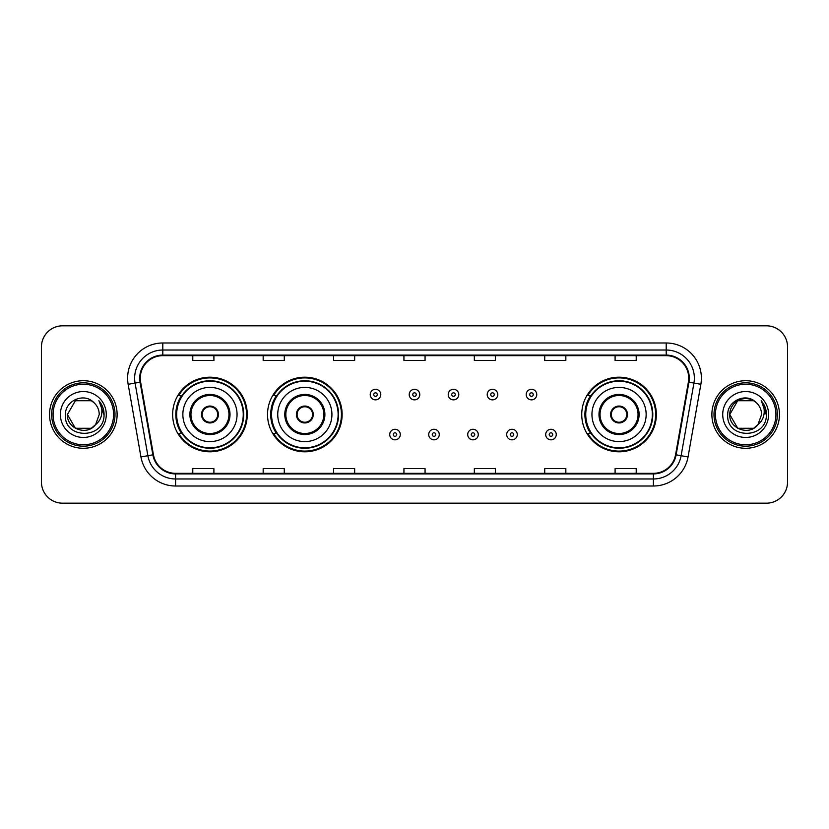 <?xml version="1.0" encoding="UTF-8"?>
<svg xmlns="http://www.w3.org/2000/svg" width="829" height="829" viewBox="0 0 829 829"><rect width="100%" height="100%" fill="white"/><g stroke="black" fill="none" stroke-linecap="round" stroke-linejoin="round"><path stroke-width="1.24" d="M581.74 414.5A37.305 37.305 0 0 0 619.045 451.805A37.305 37.305 0 0 0 656.35 414.5A37.305 37.305 0 0 0 619.045 377.195A37.305 37.305 0 0 0 581.74 414.5M267.529 414.5A37.305 37.305 0 0 0 304.834 451.805A37.305 37.305 0 0 0 342.139 414.5A37.305 37.305 0 0 0 304.834 377.195A37.305 37.305 0 0 0 267.529 414.5M172.65 414.5A37.305 37.305 0 0 0 209.955 451.805A37.305 37.305 0 0 0 247.26 414.5A37.305 37.305 0 0 0 209.955 377.195A37.305 37.305 0 0 0 172.65 414.5M181.592 433.505A34.134 34.134 0 0 1 181.592 395.495M276.482 433.505A34.134 34.134 0 0 1 276.482 395.495M590.683 433.505A34.134 34.134 0 0 1 590.683 395.495M41.45 346.926L41.45 482.074A21.119 21.119 0 0 0 62.569 503.182L766.431 503.182A21.119 21.119 0 0 0 787.55 482.074L787.55 346.926A21.119 21.119 0 0 0 766.431 325.818L62.569 325.818A21.119 21.119 0 0 0 41.45 346.926L41.45 482.074M49.543 414.5A33.782 33.782 0 0 0 83.335 448.282A33.782 33.782 0 0 0 117.117 414.5A33.782 33.782 0 0 0 83.335 380.718A33.782 33.782 0 0 0 49.543 414.5A33.782 33.782 0 0 0 83.335 448.282A33.782 33.782 0 0 0 117.117 414.5A33.782 33.782 0 0 0 83.335 380.718A33.782 33.782 0 0 0 49.543 414.5M711.883 414.5A33.782 33.782 0 0 0 745.665 448.282A33.782 33.782 0 0 0 779.457 414.5A33.782 33.782 0 0 0 745.665 380.718A33.782 33.782 0 0 0 711.883 414.5A33.782 33.782 0 0 0 745.665 448.282A33.782 33.782 0 0 0 779.457 414.5A33.782 33.782 0 0 0 745.665 380.718A33.782 33.782 0 0 0 711.883 414.5M140.277 378.179A22.528 22.528 0 0 1 162.795 355.662L666.205 355.662A22.528 22.528 0 0 1 688.381 382.096L675.573 454.727A22.528 22.528 0 0 1 653.397 473.338L175.603 473.338A22.528 22.528 0 0 1 153.427 454.727L140.619 382.096A22.528 22.528 0 0 1 140.277 378.179M139.707 378.179A23.088 23.088 0 0 0 140.06 382.19L152.868 454.831A23.088 23.088 0 0 0 175.603 473.908L653.397 473.908A23.088 23.088 0 0 0 676.132 454.831L688.94 382.19A23.088 23.088 0 0 0 666.205 355.092L162.795 355.092A23.088 23.088 0 0 0 139.707 378.179M128.143 384.293A35.191 35.191 0 0 1 162.795 342.988L666.205 342.988A35.191 35.191 0 0 1 700.857 384.293L688.049 456.934A35.191 35.191 0 0 1 653.397 486.012L175.603 486.012A35.191 35.191 0 0 1 140.951 456.934L128.143 384.293L135.065 383.071A28.155 28.155 0 0 1 162.795 350.025L666.205 350.025A28.155 28.155 0 0 1 693.935 383.071L681.117 455.712A28.155 28.155 0 0 1 653.397 478.975L175.603 478.975A28.155 28.155 0 0 1 147.883 455.712L135.065 383.071A28.155 28.155 0 0 1 134.64 378.179M766.431 325.818L62.569 325.818M62.569 503.182L766.431 503.182M787.55 482.074L787.55 346.926M676.132 454.831L681.117 455.712L693.935 383.071L700.857 384.293M403.941 355.662L403.941 360.428L425.059 360.428L425.059 355.662M333.559 355.662L333.559 360.428L354.667 360.428L354.667 355.662M263.166 355.662L263.166 360.428L284.285 360.428L284.285 355.662M192.784 355.662L192.784 360.428L213.903 360.428L213.903 355.662M474.333 355.662L474.333 360.428L495.441 360.428L495.441 355.662M544.715 355.662L544.715 360.428L565.834 360.428L565.834 355.662M615.097 355.662L615.097 360.428L636.216 360.428L636.216 355.662M425.059 473.338L425.059 468.572L403.941 468.572L403.941 473.338M354.667 473.338L354.667 468.572L333.559 468.572L333.559 473.338M284.285 473.338L284.285 468.572L263.166 468.572L263.166 473.338M213.903 473.338L213.903 468.572L192.784 468.572L192.784 473.338M495.441 473.338L495.441 468.572L474.333 468.572L474.333 473.338M565.834 473.338L565.834 468.572L544.715 468.572L544.715 473.338M636.216 473.338L636.216 468.572L615.097 468.572L615.097 473.338M91.283 428.282A15.917 15.917 0 0 0 95.584 424.655L95.262 425.028C86.651 436.064 66.6 428.645 67.418 414.5L75.377 400.718M113.594 414.5A30.269 30.269 0 0 0 83.335 384.231A30.269 30.269 0 0 0 53.066 414.5A30.269 30.269 0 0 0 83.335 444.769A30.269 30.269 0 0 0 113.594 414.5M115.003 414.5A31.678 31.678 0 0 0 83.335 382.822A31.678 31.678 0 0 0 51.657 414.5A31.678 31.678 0 0 0 83.335 446.178A31.678 31.678 0 0 0 115.003 414.5M95.584 424.655L91.283 428.282L75.377 428.282L67.418 414.5L75.377 400.718L91.283 400.718L93.75 402.479C83.988 392.241 65.19 400.676 65.367 414.5C63.574 439.059 103.397 439.702 104.05 415.692L104.081 414.5C104.019 409.277 102.288 404.697 98.869 400.749C101.47 405.008 102.381 409.599 101.615 414.5C100.91 418.604 98.9 421.982 95.584 424.655L91.283 428.282L75.377 428.282L67.418 414.5L75.377 428.282L91.283 428.282L95.584 424.655L99.242 414.5C99.148 409.702 97.325 405.692 93.75 402.479M60.382 414.5A22.953 22.953 0 0 0 83.335 437.453A22.953 22.953 0 0 0 106.278 414.5A22.953 22.953 0 0 0 83.335 391.547A22.953 22.953 0 0 0 60.382 414.5M99.024 400.925L104.071 415.101M98.869 400.749L103.014 407.941M182.857 414.5A27.098 27.098 0 0 1 209.955 387.402A27.098 27.098 0 0 1 237.053 414.5A27.098 27.098 0 0 1 209.955 441.598A27.098 27.098 0 0 1 182.857 414.5A27.098 27.098 0 0 0 209.955 441.598A27.098 27.098 0 0 0 237.053 414.5M190.95 414.5A19.005 19.005 0 0 0 209.955 433.505A19.005 19.005 0 0 0 228.959 414.5A19.005 19.005 0 0 0 209.955 395.495A19.005 19.005 0 0 0 190.95 414.5M182.017 395.495A33.782 33.782 0 0 0 182.017 433.505M243.249 414.5A33.295 33.295 0 0 0 209.955 381.205A33.295 33.295 0 0 0 176.66 414.5A33.295 33.295 0 0 0 209.955 447.795A33.295 33.295 0 0 0 243.249 414.5M201.509 414.5A8.445 8.445 0 0 0 209.955 422.945A8.445 8.445 0 0 0 218.4 414.5A8.445 8.445 0 0 0 209.955 406.055A8.445 8.445 0 0 0 201.509 414.5M246.555 414.5A36.6 36.6 0 0 1 178.681 433.505L182.069 433.505A33.751 33.751 0 0 0 243.705 414.583A33.751 33.751 0 0 0 182.069 395.495L178.681 395.495A36.6 36.6 0 0 1 246.555 414.5M201.779 412.386L202.069 412.386A8.166 8.166 0 0 1 217.851 412.386L217.405 412.386A7.741 7.741 0 0 1 209.955 422.241A7.741 7.741 0 0 1 202.504 412.386A7.741 7.741 0 0 1 217.405 412.386L218.131 412.386M218.131 416.614L217.851 416.614A8.166 8.166 0 0 1 202.069 416.614L201.779 416.614M753.623 428.282A15.917 15.917 0 0 0 757.924 424.655L754.525 427.723M775.934 414.5A30.269 30.269 0 0 0 745.665 384.231A30.269 30.269 0 0 0 715.406 414.5A30.269 30.269 0 0 0 745.665 444.769A30.269 30.269 0 0 0 775.934 414.5M777.343 414.5A31.678 31.678 0 0 0 745.665 382.822A31.678 31.678 0 0 0 713.997 414.5A31.678 31.678 0 0 0 745.665 446.178A31.678 31.678 0 0 0 777.343 414.5M754.359 427.837L757.924 424.655L753.623 428.282L737.717 428.282L729.758 414.5L737.717 400.718L753.623 400.718L756.089 402.479C746.328 392.241 727.53 400.676 727.707 414.5C725.914 439.059 765.737 439.702 766.39 415.692L766.421 414.5C766.359 409.277 764.628 404.697 761.209 400.749C763.81 405.008 764.721 409.599 763.955 414.5C763.25 418.604 761.24 421.982 757.924 424.655L754.494 427.743M757.592 425.028L753.623 428.282L737.717 428.282L729.758 414.5C728.94 428.645 748.991 436.064 757.602 425.028M757.924 424.655L761.582 414.5C761.488 409.702 759.665 405.692 756.089 402.479M722.722 414.5A22.953 22.953 0 0 0 745.665 437.453A22.953 22.953 0 0 0 768.618 414.5A22.953 22.953 0 0 0 745.665 391.547A22.953 22.953 0 0 0 722.722 414.5M753.623 400.718A15.917 15.917 0 0 0 729.758 414.5M761.364 400.925L766.41 415.101M761.209 400.749L765.354 407.941M277.736 414.5A27.098 27.098 0 0 1 304.834 387.402A27.098 27.098 0 0 1 331.932 414.5A27.098 27.098 0 0 1 304.834 441.598A27.098 27.098 0 0 1 277.736 414.5A27.098 27.098 0 0 0 304.834 441.598A27.098 27.098 0 0 0 331.932 414.5M285.829 414.5A19.005 19.005 0 0 0 304.834 433.505A19.005 19.005 0 0 0 323.838 414.5A19.005 19.005 0 0 0 304.834 395.495A19.005 19.005 0 0 0 285.829 414.5M276.907 395.495A33.782 33.782 0 0 0 276.907 433.505M338.128 414.5A33.295 33.295 0 0 0 304.834 381.205A33.295 33.295 0 0 0 271.549 414.5A33.295 33.295 0 0 0 304.834 447.795A33.295 33.295 0 0 0 338.128 414.5M296.388 414.5A8.445 8.445 0 0 0 304.834 422.945A8.445 8.445 0 0 0 313.279 414.5A8.445 8.445 0 0 0 304.834 406.055A8.445 8.445 0 0 0 296.388 414.5M341.434 414.5A36.6 36.6 0 0 1 273.56 433.505L276.948 433.505A33.751 33.751 0 0 0 338.584 414.583A33.751 33.751 0 0 0 276.948 395.495L273.56 395.495A36.6 36.6 0 0 1 341.434 414.5M296.658 412.386L296.948 412.386A8.166 8.166 0 0 1 312.73 412.386L312.284 412.386A7.741 7.741 0 0 1 304.834 422.241A7.741 7.741 0 0 1 297.393 412.386A7.741 7.741 0 0 1 312.284 412.386L313.02 412.386M313.02 416.614L312.73 416.614A8.166 8.166 0 0 1 296.948 416.614L296.658 416.614M591.947 414.5A27.098 27.098 0 0 1 619.045 387.402A27.098 27.098 0 0 1 646.143 414.5A27.098 27.098 0 0 1 619.045 441.598A27.098 27.098 0 0 1 591.947 414.5A27.098 27.098 0 0 0 619.045 441.598A27.098 27.098 0 0 0 646.143 414.5M600.041 414.5A19.005 19.005 0 0 0 619.045 433.505A19.005 19.005 0 0 0 638.05 414.5A19.005 19.005 0 0 0 619.045 395.495A19.005 19.005 0 0 0 600.041 414.5M591.108 395.495A33.782 33.782 0 0 0 591.108 433.505M652.34 414.5A33.295 33.295 0 0 0 619.045 381.205A33.295 33.295 0 0 0 585.751 414.5A33.295 33.295 0 0 0 619.045 447.795A33.295 33.295 0 0 0 652.34 414.5M610.6 414.5A8.445 8.445 0 0 0 619.045 422.945A8.445 8.445 0 0 0 627.491 414.5A8.445 8.445 0 0 0 619.045 406.055A8.445 8.445 0 0 0 610.6 414.5M655.646 414.5A36.6 36.6 0 0 1 587.761 433.505L591.16 433.505A33.751 33.751 0 0 0 652.796 414.583A33.751 33.751 0 0 0 591.16 395.495L587.761 395.495A36.6 36.6 0 0 1 655.646 414.5M610.869 412.386L611.149 412.386A8.166 8.166 0 0 1 626.931 412.386L626.496 412.386A7.741 7.741 0 0 1 619.045 422.241A7.741 7.741 0 0 1 611.595 412.386A7.741 7.741 0 0 1 626.496 412.386L627.221 412.386M627.221 416.614L626.496 416.614A7.741 7.741 0 0 1 611.595 416.614L610.869 416.614M626.496 416.614L626.931 416.614A8.166 8.166 0 0 1 611.149 416.614L611.595 416.614M380.78 394.583A5.275 5.275 0 0 1 375.506 399.858A5.275 5.275 0 0 1 370.231 394.583A5.275 5.275 0 0 1 375.506 389.298A5.275 5.275 0 0 1 380.78 394.583A5.275 5.275 0 0 0 375.506 389.298A5.275 5.275 0 0 0 370.231 394.583M419.775 394.583A5.275 5.275 0 0 1 414.5 399.858A5.275 5.275 0 0 1 409.225 394.583A5.275 5.275 0 0 1 414.5 389.298A5.275 5.275 0 0 1 419.775 394.583A5.275 5.275 0 0 0 414.5 389.298A5.275 5.275 0 0 0 409.225 394.583M458.769 394.583A5.275 5.275 0 0 1 453.494 399.858A5.275 5.275 0 0 1 448.22 394.583A5.275 5.275 0 0 1 453.494 389.298A5.275 5.275 0 0 1 458.769 394.583A5.275 5.275 0 0 0 453.494 389.298A5.275 5.275 0 0 0 448.22 394.583M497.763 394.583A5.275 5.275 0 0 1 492.488 399.858A5.275 5.275 0 0 1 487.214 394.583A5.275 5.275 0 0 1 492.488 389.298A5.275 5.275 0 0 1 497.763 394.583A5.275 5.275 0 0 0 492.488 389.298A5.275 5.275 0 0 0 487.214 394.583M536.757 394.583A5.275 5.275 0 0 1 531.482 399.858A5.275 5.275 0 0 1 526.208 394.583A5.275 5.275 0 0 1 531.482 389.298A5.275 5.275 0 0 1 536.757 394.583A5.275 5.275 0 0 0 531.482 389.298A5.275 5.275 0 0 0 526.208 394.583M389.723 434.562A5.275 5.275 0 0 1 394.998 429.277A5.275 5.275 0 0 1 400.283 434.562A5.275 5.275 0 0 1 394.998 439.836A5.275 5.275 0 0 1 389.723 434.562A5.275 5.275 0 0 0 394.998 439.836A5.275 5.275 0 0 0 400.283 434.562M428.717 434.562A5.275 5.275 0 0 1 434.002 429.277A5.275 5.275 0 0 1 439.277 434.562A5.275 5.275 0 0 1 434.002 439.836A5.275 5.275 0 0 1 428.717 434.562A5.275 5.275 0 0 0 434.002 439.836A5.275 5.275 0 0 0 439.277 434.562M467.711 434.562A5.275 5.275 0 0 1 472.996 429.277A5.275 5.275 0 0 1 478.271 434.562A5.275 5.275 0 0 1 472.996 439.836A5.275 5.275 0 0 1 467.711 434.562A5.275 5.275 0 0 0 472.996 439.836A5.275 5.275 0 0 0 478.271 434.562M506.706 434.562A5.275 5.275 0 0 1 511.99 429.277A5.275 5.275 0 0 1 517.265 434.562A5.275 5.275 0 0 1 511.99 439.836A5.275 5.275 0 0 1 506.706 434.562A5.275 5.275 0 0 0 511.99 439.836A5.275 5.275 0 0 0 517.265 434.562M545.7 434.562A5.275 5.275 0 0 1 550.984 429.277A5.275 5.275 0 0 1 556.259 434.562A5.275 5.275 0 0 1 550.984 439.836A5.275 5.275 0 0 1 545.7 434.562A5.275 5.275 0 0 0 550.984 439.836A5.275 5.275 0 0 0 556.259 434.562M666.205 342.988L666.205 355.092M135.065 383.071L140.06 382.19M175.603 486.012L175.603 473.908M653.397 473.908L653.397 486.012M140.951 456.934L152.868 454.831M688.94 382.19L693.935 383.071M162.795 342.988L162.795 355.092M681.117 455.712L688.049 456.934M230.016 414.5A20.062 20.062 0 0 0 209.955 394.438A20.062 20.062 0 0 0 189.893 414.5A20.062 20.062 0 0 0 209.955 434.562A20.062 20.062 0 0 0 230.016 414.5M324.895 414.5A20.062 20.062 0 0 0 304.834 394.438A20.062 20.062 0 0 0 284.782 414.5A20.062 20.062 0 0 0 304.834 434.562A20.062 20.062 0 0 0 324.895 414.5M639.107 414.5A20.062 20.062 0 0 0 619.045 394.438A20.062 20.062 0 0 0 598.984 414.5A20.062 20.062 0 0 0 619.045 434.562A20.062 20.062 0 0 0 639.107 414.5M373.744 394.583A1.762 1.762 0 0 0 375.506 396.345A1.762 1.762 0 0 0 377.268 394.583A1.762 1.762 0 0 0 375.506 392.822A1.762 1.762 0 0 0 373.744 394.583M412.738 394.583A1.762 1.762 0 0 0 414.5 396.345A1.762 1.762 0 0 0 416.262 394.583A1.762 1.762 0 0 0 414.5 392.822A1.762 1.762 0 0 0 412.738 394.583M451.732 394.583A1.762 1.762 0 0 0 453.494 396.345A1.762 1.762 0 0 0 455.256 394.583A1.762 1.762 0 0 0 453.494 392.822A1.762 1.762 0 0 0 451.732 394.583M490.727 394.583A1.762 1.762 0 0 0 492.488 396.345A1.762 1.762 0 0 0 494.25 394.583A1.762 1.762 0 0 0 492.488 392.822A1.762 1.762 0 0 0 490.727 394.583M529.721 394.583A1.762 1.762 0 0 0 531.482 396.345A1.762 1.762 0 0 0 533.244 394.583A1.762 1.762 0 0 0 531.482 392.822A1.762 1.762 0 0 0 529.721 394.583M396.759 434.562A1.762 1.762 0 0 0 394.998 432.8A1.762 1.762 0 0 0 393.247 434.562A1.762 1.762 0 0 0 394.998 436.323A1.762 1.762 0 0 0 396.759 434.562M435.753 434.562A1.762 1.762 0 0 0 434.002 432.8A1.762 1.762 0 0 0 432.241 434.562A1.762 1.762 0 0 0 434.002 436.323A1.762 1.762 0 0 0 435.753 434.562M474.748 434.562A1.762 1.762 0 0 0 472.996 432.8A1.762 1.762 0 0 0 471.235 434.562A1.762 1.762 0 0 0 472.996 436.323A1.762 1.762 0 0 0 474.748 434.562M513.742 434.562A1.762 1.762 0 0 0 511.99 432.8A1.762 1.762 0 0 0 510.229 434.562A1.762 1.762 0 0 0 511.99 436.323A1.762 1.762 0 0 0 513.742 434.562M552.736 434.562A1.762 1.762 0 0 0 550.984 432.8A1.762 1.762 0 0 0 549.223 434.562A1.762 1.762 0 0 0 550.984 436.323A1.762 1.762 0 0 0 552.736 434.562"/></g></svg>

